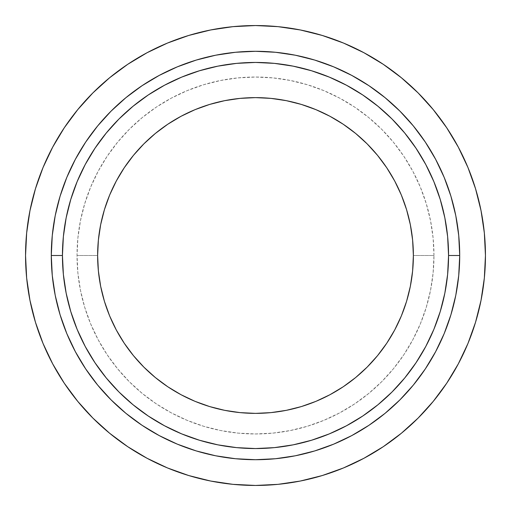 <?xml version="1.0" encoding="UTF-8"?>
<svg xmlns="http://www.w3.org/2000/svg" width="511" height="511" viewBox="0 0 511 511"><rect width="100%" height="100%" fill="white"/><g stroke="black" fill="none" stroke-linecap="round" stroke-linejoin="round"><path stroke-width="0.38" stroke-dasharray="2.56 1.92" d="M97.627 255.5A157.873 157.873 0 0 0 255.5 413.373A157.873 157.873 0 0 0 413.373 255.5A157.873 157.873 0 0 1 255.5 413.373A157.873 157.873 0 0 1 97.627 255.5L77.033 255.5A178.467 178.467 0 0 0 255.5 433.967A178.467 178.467 0 0 0 433.967 255.5L413.373 255.5L433.967 255.5A178.467 178.467 0 0 0 255.5 77.033A178.467 178.467 0 0 0 77.033 255.5L97.627 255.5A157.873 157.873 0 0 1 255.5 97.627A157.873 157.873 0 0 1 413.373 255.5A157.873 157.873 0 0 0 255.5 97.627A157.873 157.873 0 0 0 97.627 255.5M448.556 255.5A193.056 193.056 0 0 0 255.5 62.444A193.056 193.056 0 0 0 62.444 255.5A193.056 193.056 0 0 1 255.5 62.444A193.056 193.056 0 0 1 448.556 255.5A193.056 193.056 0 0 1 255.5 448.556A193.056 193.056 0 0 1 62.444 255.5A193.056 193.056 0 0 0 255.5 448.556A193.056 193.056 0 0 0 448.556 255.5M458.278 147.059L467.948 167.499L475.549 188.751L481.03 210.641L484.345 232.959L485.45 255.5A229.95 229.95 0 0 0 255.5 25.55A229.95 229.95 0 0 0 25.55 255.5L26.655 232.959L29.97 210.641L35.451 188.751L43.052 167.499L52.703 147.104L64.303 127.744L77.749 109.622L92.9 92.9L109.622 77.749L127.744 64.303M147.059 52.722L167.499 43.052L188.751 35.451L210.641 29.97L232.959 26.655L255.5 25.55L278.041 26.655L300.359 29.97L322.249 35.451L343.501 43.052L363.896 52.703L383.256 64.303L401.378 77.749L418.1 92.9L433.251 109.622L446.697 127.744M52.722 363.941L43.052 343.501L35.451 322.249L29.97 300.359L26.655 278.041L25.55 255.5A229.95 229.95 0 0 0 255.5 485.45A229.95 229.95 0 0 0 485.45 255.5L484.345 278.041L481.03 300.359L475.549 322.249L467.948 343.501L458.297 363.896L446.697 383.256L433.251 401.378L418.1 418.1L401.378 433.251L383.256 446.697M363.941 458.278L343.501 467.948L322.249 475.549L300.359 481.03L278.041 484.345L255.5 485.45L232.959 484.345L210.641 481.03L188.751 475.549L167.499 467.948L147.104 458.297L127.744 446.697L109.622 433.251L92.9 418.1L77.749 401.378L64.303 383.256M433.967 255.5L433.111 238.005L430.537 220.682L426.283 203.691L420.381 187.205L412.894 171.37L403.894 156.347L393.457 142.282L381.698 129.302L368.718 117.543L354.653 107.106L339.63 98.106L323.795 90.619L307.309 84.717L290.318 80.463L272.995 77.889L255.5 77.033L238.005 77.889L220.682 80.463L203.691 84.717L187.205 90.619L171.37 98.106L156.347 107.106L142.282 117.543L129.302 129.302L117.543 142.282L107.106 156.347L98.106 171.37L90.619 187.205L84.717 203.691L80.463 220.682L77.889 238.005L77.033 255.5L77.889 272.995L80.463 290.318L84.717 307.309L90.619 323.795L98.106 339.63L107.106 354.653L117.543 368.718L129.302 381.698L142.282 393.457L156.347 403.894L171.37 412.894L187.205 420.381L203.691 426.283L220.682 430.537L238.005 433.111L255.5 433.967L272.995 433.111L290.318 430.537L307.309 426.283L323.795 420.381L339.63 412.894L354.653 403.894L368.718 393.457L381.698 381.698L393.457 368.718L403.894 354.653L412.894 339.63L420.381 323.795L426.283 307.309L430.537 290.318L433.111 272.995L433.967 255.5"/><path stroke-width="0.77" d="M413.373 255.5A157.873 157.873 0 0 1 255.5 413.373A157.873 157.873 0 0 1 97.627 255.5L98.387 240.023L100.661 224.699L104.423 209.67L109.641 195.081L116.265 181.079L124.23 167.787L133.46 155.344L143.866 143.866L155.344 133.46L167.787 124.23L181.079 116.265L195.081 109.641L209.67 104.423L224.699 100.661L240.023 98.387L255.5 97.627L270.977 98.387L286.301 100.661L301.33 104.423L315.919 109.641L329.921 116.265L343.213 124.23L355.656 133.46L367.134 143.866L377.54 155.344L386.77 167.787L394.735 181.079L401.359 195.081L406.577 209.67L410.339 224.699L412.613 240.023L413.373 255.5L412.613 270.977L410.339 286.301L406.577 301.33L401.359 315.919L394.735 329.921L386.77 343.213L377.54 355.656L367.134 367.134L355.656 377.54L343.213 386.77L329.921 394.735L315.919 401.359L301.33 406.577L286.301 410.339L270.977 412.613L255.5 413.373L240.023 412.613L224.699 410.339L209.67 406.577L195.081 401.359L181.079 394.735L167.787 386.77L155.344 377.54L143.866 367.134L133.46 355.656L124.23 343.213L116.265 329.921L109.641 315.919L104.423 301.33L100.661 286.301L98.387 270.977L97.627 255.5A157.873 157.873 0 0 1 255.5 97.627A157.873 157.873 0 0 1 413.373 255.5M62.444 255.5A193.056 193.056 0 0 1 255.5 62.444A193.056 193.056 0 0 1 448.556 255.5L459.708 255.5A204.208 204.208 0 0 0 255.5 51.292A204.208 204.208 0 0 0 51.292 255.5L62.444 255.5L51.292 255.5L52.275 235.482L55.214 215.661L60.081 196.224L66.832 177.355L75.404 159.234L85.707 142.045L97.646 125.949L111.104 111.104L125.949 97.646L142.045 85.707L159.234 75.404L177.355 66.832L196.224 60.081L215.661 55.214L235.482 52.275L255.5 51.292L275.518 52.275L295.339 55.214L314.776 60.081L333.645 66.832L351.766 75.404L368.955 85.707L385.051 97.646L399.896 111.104L413.354 125.949L425.293 142.045L435.596 159.234L444.168 177.355L450.919 196.224L455.786 215.661L458.725 235.482L459.708 255.5L458.725 275.518L455.786 295.339L450.919 314.776L444.168 333.645L435.596 351.766L425.293 368.955L413.354 385.051L399.896 399.896L385.051 413.354L368.955 425.293L351.766 435.596L333.645 444.168L314.776 450.919L295.339 455.786L275.518 458.725L255.5 459.708L235.482 458.725L215.661 455.786L196.224 450.919L177.355 444.168L159.234 435.596L142.045 425.293L125.949 413.354L111.104 399.896L97.646 385.051L85.707 368.955L75.404 351.766L66.832 333.645L60.081 314.776L55.214 295.339L52.275 275.518L51.292 255.5A204.208 204.208 0 0 0 255.5 459.708A204.208 204.208 0 0 0 459.708 255.5L448.556 255.5A193.056 193.056 0 0 1 255.5 448.556A193.056 193.056 0 0 1 62.444 255.5L63.377 274.42L66.155 293.161L70.761 311.544L77.142 329.378L85.241 346.503L94.982 362.753L106.269 377.974L118.986 392.014L133.026 404.731L148.247 416.018L164.497 425.759L181.622 433.858L199.456 440.239L217.839 444.845L236.58 447.623L255.5 448.556L274.42 447.623L293.161 444.845L311.544 440.239L329.378 433.858L346.503 425.759L362.753 416.018L377.974 404.731L392.014 392.014L404.731 377.974L416.018 362.753L425.759 346.503L433.858 329.378L440.239 311.544L444.845 293.161L447.623 274.42L448.556 255.5L447.623 236.58L444.845 217.839L440.239 199.456L433.858 181.622L425.759 164.497L416.018 148.247L404.731 133.026L392.014 118.986L377.974 106.269L362.753 94.982L346.503 85.241L329.378 77.142L311.544 70.761L293.161 66.155L274.42 63.377L255.5 62.444L236.58 63.377L217.839 66.155L199.456 70.761L181.622 77.142L164.497 85.241L148.247 94.982L133.026 106.269L118.986 118.986L106.269 133.026L94.982 148.247L85.241 164.497L77.142 181.622L70.761 199.456L66.155 217.839L63.377 236.58L62.444 255.5M127.744 64.303L147.104 52.703L127.744 64.303L109.622 77.749L92.9 92.9L77.749 109.622L64.303 127.744L52.703 147.104L43.052 167.499L35.451 188.751L29.97 210.641L26.655 232.959L25.55 255.5A229.95 229.95 0 0 1 255.5 25.55A229.95 229.95 0 0 1 485.45 255.5A229.95 229.95 0 0 1 255.5 485.45A229.95 229.95 0 0 1 25.55 255.5L26.655 278.041L29.97 300.359L35.451 322.249L43.052 343.501L52.703 363.896L64.303 383.256L52.703 363.896M446.697 127.744L458.297 147.104L446.697 127.744L433.251 109.622L418.1 92.9L401.378 77.749L383.256 64.303L363.896 52.703L343.501 43.052L322.249 35.451L300.359 29.97L278.041 26.655L255.5 25.55L232.959 26.655L210.641 29.97L188.751 35.451L167.499 43.052L147.104 52.703M383.256 446.697L363.896 458.297L383.256 446.697L401.378 433.251L418.1 418.1L433.251 401.378L446.697 383.256L458.297 363.896L467.948 343.501L475.549 322.249L481.03 300.359L484.345 278.041L485.45 255.5L484.345 232.959L481.03 210.641L475.549 188.751L467.948 167.499L458.297 147.104M64.303 383.256L77.749 401.378L92.9 418.1L109.622 433.251L127.744 446.697L147.104 458.297L167.499 467.948L188.751 475.549L210.641 481.03L232.959 484.345L255.5 485.45L278.041 484.345L300.359 481.03L322.249 475.549L343.501 467.948L363.896 458.297"/></g></svg>
